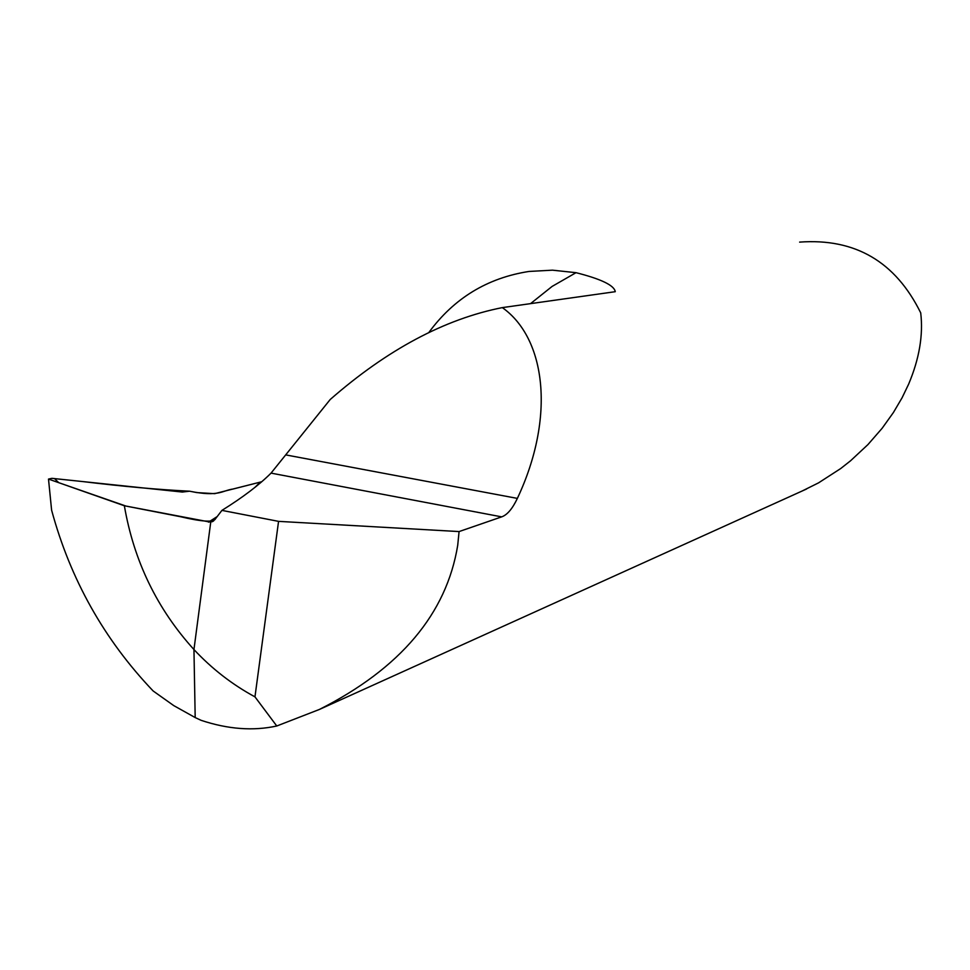 <?xml version="1.0" encoding="UTF-8"?>
<svg xmlns="http://www.w3.org/2000/svg" width="970" height="970" viewBox="0 0 970 970"><rect width="100%" height="100%" fill="white"/><g stroke="black" fill="none" stroke-linecap="round" stroke-linejoin="round"><path stroke-width="1.45" d="M221.924 510.39C242.815 497.38 259.196 484.951 271.042 473.117L501.684 516.864L459.077 531.572L457.719 545.285C446.539 613.731 400.428 668.451 319.385 709.458L276.765 725.996C253.279 731.15 228.071 729.27 201.117 720.334L195.188 717.57L193.951 649.548C211.909 668.791 232.242 684.565 254.964 696.86L278.56 521.363L221.924 510.39L214.722 519.787L210.732 522.199L193.951 649.548L210.732 522.199L124.354 505.758L48.5 479.071L51.944 478.331L182.324 492.045L189.574 491.196L196.837 492.59L214.637 493.669L261.67 481.763M799.62 242.112C855.103 238.074 895.455 261.657 920.712 312.873C923.343 335.026 919.317 358.767 908.66 384.096L902.1 397.748L893.394 412.541L882.142 428.267L867.956 444.563L850.581 460.762L840.687 468.558L818.583 482.842L802.263 490.953M428.825 332.516C453.948 298.287 487.328 277.929 528.977 271.454L552.476 270.169L576.022 272.679C601.182 279.057 614.265 285.386 615.271 291.691L502.327 307.611C545.843 338.324 555.664 417.1 517.362 498.398C512.463 508.741 507.237 514.9 501.684 516.864M276.765 725.996L254.964 696.86M459.077 531.572L278.56 521.363M271.042 473.117L330.224 399.482C387.224 349.649 444.599 319.021 502.327 307.611M215.461 518.817L210.732 522.199M124.354 505.758C133.872 560.963 157.067 608.893 193.951 649.548L195.188 717.57L173.763 705.614L153.151 690.979C104.251 639.715 70.398 579.454 51.604 510.159L48.5 479.071M215.51 518.756C213.849 522.515 202.087 521.812 180.226 516.658L125.918 506.061L58.733 482.672L54.514 478.61L82.947 481.593C123.129 486.479 158.668 489.68 189.574 491.196C219.293 497.246 222.154 490.444 233.091 489.025L261.682 481.75M286.356 455.015L517.362 498.398M576.022 272.679L552.112 286.417L530.566 303.622M208.465 522.163L217.183 516.573M254.819 487.461L260.215 482.187M319.385 709.458L806.531 489.025M212.297 521.727L213.715 520.829"/></g></svg>

